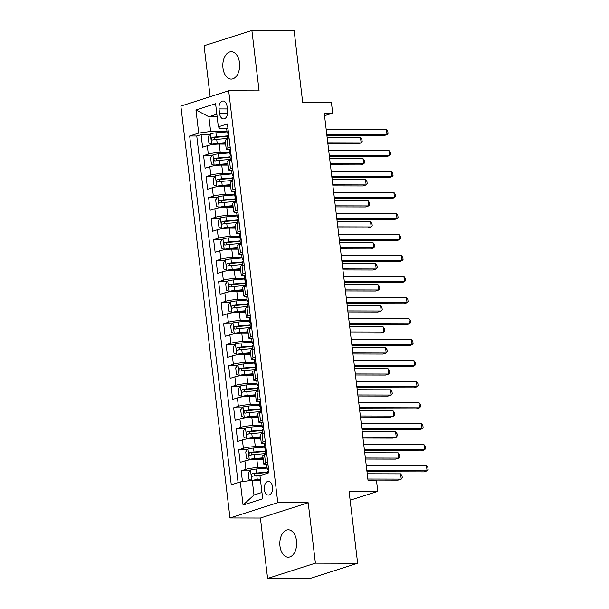 <?xml version="1.0" encoding="UTF-8"?>
<svg xmlns="http://www.w3.org/2000/svg" width="609" height="609" viewBox="0 0 609 609"><rect width="100%" height="100%" fill="white"/><g stroke="black" fill="none" stroke-linecap="round" stroke-linejoin="round"><path stroke-width="0.91" d="M296.514 540.845A13.71 8.427 -89.9 0 0 288.278 529.784A13.71 8.427 -89.9 0 0 279.973 546.136A13.71 8.427 -89.9 0 0 288.209 557.197A13.71 8.427 -89.9 0 0 296.514 540.845M239.504 62.765A13.71 8.427 -89.9 0 0 231.268 51.704A13.71 8.427 -89.9 0 0 222.97 68.048A13.71 8.427 -89.9 0 0 231.207 79.117A13.71 8.427 -89.9 0 0 239.504 62.765M272.558 486.903A6.851 4.21 -89.9 0 0 268.44 481.369A6.851 4.21 -89.9 0 0 264.291 489.545A6.851 4.21 -89.9 0 0 268.409 495.079A6.851 4.21 -89.9 0 0 272.558 486.903M267.602 578.451L309.836 578.55L357.643 563.272L315.409 563.173L308.2 502.752L277.795 502.684L229.981 517.954L260.393 518.031L267.602 578.451L315.409 563.173M277.795 502.684L228.679 90.794L180.873 106.073L229.981 517.954M228.679 90.794L259.091 90.87L251.882 30.45L204.076 45.728L210.158 96.709M251.882 30.45L294.117 30.549L302.703 102.525L331.425 102.594L332.674 113.107L324.232 113.084L368.08 480.844L376.529 480.859L377.786 491.364L349.064 491.296L357.643 563.272M225.634 144.097L219.24 144.082A8.564 1.309 173.2 0 0 207.311 145.718L202.591 147.226L201.092 134.619L209.808 134.635M229.509 152.509L220.237 152.486A8.564 1.309 173.2 0 0 208.316 154.123L203.596 155.63L212.313 155.653M203.596 155.63L205.104 168.236L209.816 166.729A8.564 1.309 173.2 0 1 221.745 165.1L228.139 165.115M230.644 186.126L224.249 186.11A8.564 1.309 173.2 0 0 212.32 187.747L207.608 189.254L206.101 176.648L214.817 176.663M233.156 207.144L226.754 207.129A8.564 1.309 173.2 0 0 214.832 208.765L210.113 210.272L208.613 197.659L217.322 197.681M235.66 228.154L229.258 228.139A8.564 1.309 173.2 0 0 217.337 229.776L212.617 231.283L211.117 218.677L219.826 218.692M238.165 249.172L231.77 249.157A8.564 1.309 173.2 0 0 219.841 250.794L215.122 252.301L213.622 239.687L222.331 239.71M240.669 270.183L234.275 270.168A8.564 1.309 173.2 0 0 222.346 271.804L217.634 273.312L216.126 260.705L224.843 260.728M243.174 291.201L236.779 291.186A8.564 1.309 173.2 0 0 224.85 292.822L220.138 294.33L218.631 281.716L227.347 281.739M245.686 312.219L239.284 312.196A8.564 1.309 173.2 0 0 227.355 313.833L222.643 315.34L221.136 302.734L229.852 302.757M248.19 333.23L241.788 333.214A8.564 1.309 173.2 0 0 229.867 334.851L225.147 336.358L223.648 323.744L232.356 323.767M250.695 354.248L244.293 354.232A8.564 1.309 173.2 0 0 232.372 355.862L227.652 357.369L226.152 344.763L234.861 344.785M253.199 375.258L246.805 375.243A8.564 1.309 173.2 0 0 234.876 376.88L230.156 378.387L228.657 365.781L237.365 365.796M255.704 396.276L249.309 396.261A8.564 1.309 173.2 0 0 237.381 397.89L232.668 399.397L231.161 386.791L239.877 386.814M258.208 417.287L251.814 417.272A8.564 1.309 173.2 0 0 239.885 418.908L235.173 420.416L233.666 407.809L242.382 407.824M260.721 438.305L254.318 438.29A8.564 1.309 173.2 0 0 242.39 439.926L237.677 441.434L236.17 428.82L244.887 428.843M263.225 459.315L256.823 459.3A8.564 1.309 173.2 0 0 244.902 460.937L240.182 462.444L238.682 449.838L247.391 449.861M267.754 462.36L265.539 463.068A8.564 1.309 -6.8 0 0 263.796 464.096A8.564 1.309 -6.8 0 0 267.13 464.736L267.267 464.736M265.25 441.35L263.035 442.05A8.564 1.309 -6.8 0 0 261.284 443.086A8.564 1.309 -6.8 0 0 264.626 443.717L264.763 443.725M262.738 420.332L260.53 421.04A8.564 1.309 -6.8 0 0 258.779 422.067A8.564 1.309 -6.8 0 0 262.121 422.707L262.258 422.707M260.233 399.314L258.026 400.022A8.564 1.309 -6.8 0 0 256.275 401.057A8.564 1.309 -6.8 0 0 259.617 401.689L259.746 401.689M257.729 378.303L255.521 379.011A8.564 1.309 -6.8 0 0 253.77 380.039A8.564 1.309 -6.8 0 0 257.105 380.678L257.242 380.678M255.224 357.285L253.009 357.993A8.564 1.309 -6.8 0 0 251.266 359.028A8.564 1.309 -6.8 0 0 254.6 359.66L254.737 359.66M252.72 336.275L250.505 336.983A8.564 1.309 -6.8 0 0 248.761 338.01A8.564 1.309 -6.8 0 0 252.096 338.65L252.233 338.65M250.215 315.256L248 315.964A8.564 1.309 -6.8 0 0 246.249 316.992A8.564 1.309 -6.8 0 0 249.591 317.632L249.728 317.632M247.703 294.246L245.496 294.954A8.564 1.309 -6.8 0 0 243.745 295.982A8.564 1.309 -6.8 0 0 247.087 296.621L247.216 296.621M245.199 273.228L242.991 273.936A8.564 1.309 -6.8 0 0 241.24 274.964A8.564 1.309 -6.8 0 0 244.582 275.603L244.711 275.603M242.694 252.217L240.486 252.918A8.564 1.309 -6.8 0 0 238.736 253.953A8.564 1.309 -6.8 0 0 242.07 254.592L242.207 254.592M240.19 231.199L237.974 231.907A8.564 1.309 -6.8 0 0 236.231 232.935A8.564 1.309 -6.8 0 0 239.565 233.574L239.702 233.574M237.685 210.189L235.47 210.889A8.564 1.309 -6.8 0 0 233.727 211.924A8.564 1.309 -6.8 0 0 237.061 212.556L237.198 212.556M235.181 189.171L232.965 189.879A8.564 1.309 -6.8 0 0 231.214 190.906A8.564 1.309 -6.8 0 0 234.556 191.546L234.693 191.546M232.668 168.153L230.461 168.86A8.564 1.309 -6.8 0 0 228.71 169.896A8.564 1.309 -6.8 0 0 232.052 170.528L232.181 170.528M219.034 108.927L219.59 113.548A6.638 4.08 -89.9 0 0 223.579 118.907A6.638 4.08 -89.9 0 0 227.599 110.99L227.05 106.369A6.638 4.08 -89.9 0 0 223.054 101.01A6.638 4.08 -89.9 0 0 219.034 108.927L227.355 108.95M217.154 116.768L208.887 116.745L210.638 131.46L198.709 133.089L189.665 135.982L231.268 484.825L240.311 481.932L243.067 505.051L262.707 498.779L259.952 475.659L268.995 472.767L227.401 123.924L218.349 126.817L219.94 128.484L227.172 128.499M198.709 133.089L195.953 109.978L215.594 103.697L218.349 126.817M267.092 467.727L257.828 467.712L256.823 459.3M264.588 446.717L255.323 446.694L254.318 438.29M262.083 425.699L252.819 425.676L251.814 417.272M259.579 404.688L250.307 404.665L249.309 396.261M257.074 383.67L247.802 383.647L246.805 375.243M254.57 362.659L245.298 362.637L244.293 354.232M252.057 341.641L242.793 341.619L241.788 333.214M249.553 320.631L240.289 320.608L239.284 312.196M247.048 299.613L237.784 299.59L236.779 291.186M244.544 278.602L235.272 278.579L234.275 270.168M242.039 257.584L232.767 257.561L231.77 249.157M239.535 236.566L230.263 236.551L229.258 228.139M237.023 215.556L227.758 215.533L226.754 207.129M234.518 194.537L225.254 194.515L224.249 186.11M232.014 173.527L222.749 173.504L221.745 165.1M230.164 147.142L227.956 147.85A8.564 1.309 173.2 0 0 226.205 148.878A8.564 1.309 173.2 0 0 229.54 149.517L229.677 149.517M201.092 134.619L196.76 135.997L238.096 482.64M257.828 467.712A8.564 1.309 -6.8 0 0 245.899 469.341L241.187 470.848L242.473 481.635M238.682 449.838L243.394 448.331A8.564 1.309 -6.8 0 1 255.323 446.694M236.17 428.82L240.89 427.312A8.564 1.309 -6.8 0 1 252.819 425.676M233.666 407.809L238.385 406.302A8.564 1.309 -6.8 0 1 250.307 404.665M231.161 386.791L235.881 385.284A8.564 1.309 -6.8 0 1 247.802 383.647M228.657 365.781L233.369 364.273A8.564 1.309 -6.8 0 1 245.298 362.637M226.152 344.763L230.864 343.255A8.564 1.309 -6.8 0 1 242.793 341.619M223.648 323.744L228.36 322.237A8.564 1.309 -6.8 0 1 240.289 320.608M221.136 302.734L225.855 301.227A8.564 1.309 -6.8 0 1 237.784 299.59M218.631 281.716L223.351 280.209A8.564 1.309 -6.8 0 1 235.272 278.579M216.126 260.705L220.846 259.198A8.564 1.309 -6.8 0 1 232.767 257.561M213.622 239.687L218.334 238.18A8.564 1.309 -6.8 0 1 230.263 236.551M211.117 218.677L215.83 217.169A8.564 1.309 -6.8 0 1 227.758 215.533M208.613 197.659L213.325 196.151A8.564 1.309 -6.8 0 1 225.254 194.515M206.101 176.648L210.821 175.141A8.564 1.309 -6.8 0 1 222.749 173.504M229.167 138.738L226.951 139.446A8.564 1.309 173.2 0 0 225.201 140.473L226.205 148.878M231.671 159.748L229.456 160.456A8.564 1.309 173.2 0 0 227.713 161.484L228.71 169.896M234.176 180.766L231.96 181.474A8.564 1.309 173.2 0 0 230.217 182.502L231.214 190.906M236.68 201.777L234.473 202.485A8.564 1.309 173.2 0 0 232.722 203.52L233.727 211.924M239.185 222.795L236.977 223.503A8.564 1.309 173.2 0 0 235.226 224.531L236.231 232.935M241.689 243.806L239.482 244.513A8.564 1.309 173.2 0 0 237.731 245.549L238.736 253.953M244.201 264.824L241.986 265.532A8.564 1.309 173.2 0 0 240.235 266.559L241.24 274.964M246.706 285.842L244.491 286.542A8.564 1.309 173.2 0 0 242.747 287.577L243.745 295.982M249.21 306.852L246.995 307.56A8.564 1.309 173.2 0 0 245.252 308.588L246.249 316.992M251.715 327.87L249.507 328.571A8.564 1.309 173.2 0 0 247.756 329.606L248.761 338.01M254.219 348.881L252.012 349.589A8.564 1.309 173.2 0 0 250.261 350.617L251.266 359.028M256.724 369.899L254.516 370.607A8.564 1.309 173.2 0 0 252.765 371.635L253.77 380.039M259.236 390.909L257.021 391.617A8.564 1.309 173.2 0 0 255.27 392.645L256.275 401.057M261.741 411.928L259.525 412.636A8.564 1.309 173.2 0 0 257.782 413.663L258.779 422.067M264.245 432.938L262.03 433.646A8.564 1.309 173.2 0 0 260.287 434.681L261.284 443.086M266.75 453.956L264.542 454.664A8.564 1.309 173.2 0 0 262.791 455.692L263.796 464.096M227.005 131.498L210.638 131.46M350.122 500.202L377.786 491.364M324.544 115.702L332.674 113.107M216.85 114.203L208.887 116.745L195.953 109.978M260.507 480.318L252.233 480.303L253.991 495.01L261.954 492.468M196.76 135.997L189.665 135.982M241.187 470.848L249.896 470.871M240.311 481.932L252.233 480.303M243.067 505.051L253.991 495.01M308.2 502.752L260.393 518.031M227.918 128.324L227.789 128.263A5.679 0.868 173.2 0 0 226.693 128.925L227.172 132.922A5.679 0.868 173.2 0 0 227.736 133.219L228.185 133.31M326.904 135.525L383.769 135.662L386.997 134.635L326.782 134.49M386.372 129.382L387.788 131.27L388.04 133.371L386.997 134.635L386.372 129.382L326.158 129.237M227.911 139.134L227.469 135.442A5.679 0.868 -6.8 0 1 227.804 135.091C228.428 133.927 228.322 133.089 227.507 132.564A5.679 0.868 173.2 0 0 227.172 132.922M227.05 131.879L215.936 132.846A5.679 0.868 -6.8 0 0 210.478 133.797L208.141 136.72L208.895 143.031L211.726 144.303A5.679 0.868 -6.8 0 1 217.192 143.351L225.459 142.635M211.726 144.303L213.926 144.31A2.893 0.442 -6.8 0 1 216.675 143.838L225.513 143.069M327.901 143.853L357.925 143.922L361.152 142.894L360.528 137.634L327.147 137.558M227.522 135.868L216.416 136.835A5.679 0.868 173.2 0 0 212.13 137.482C210.958 138.639 211.057 139.476 212.427 140.001A5.679 0.868 -6.8 0 1 216.713 139.362L227.827 138.395M213.828 139.727L214.558 137.489A2.893 0.442 -6.8 0 1 215.898 137.322L227.576 136.302M327.771 142.81L361.152 142.894L362.195 141.631L361.944 139.53L360.528 137.634M230.43 149.334L230.293 149.281A5.679 0.868 173.2 0 0 229.205 149.943L229.677 153.932A5.679 0.868 173.2 0 0 230.24 154.237L230.689 154.328M329.408 156.543L386.273 156.68L389.501 155.645L329.286 155.501M388.877 150.393L390.293 152.288L390.544 154.389L389.501 155.645L388.877 150.393L328.662 150.248M230.415 160.152L229.981 156.452A5.679 0.868 -6.8 0 1 230.309 156.102C230.933 154.945 230.834 154.107 230.012 153.582A5.679 0.868 173.2 0 0 229.677 153.932M232.935 170.353L232.805 170.292A5.679 0.868 173.2 0 0 231.709 170.954L232.181 174.95A5.679 0.868 173.2 0 0 232.752 175.247L233.194 175.339M331.92 177.554L388.778 177.699L392.013 176.663L331.791 176.519M391.381 171.411L392.797 173.299L393.049 175.4L392.013 176.663L391.381 171.411L331.167 171.266M232.927 181.162L232.486 177.47A5.679 0.868 -6.8 0 1 232.821 177.12C233.437 175.963 233.338 175.118 232.516 174.593A5.679 0.868 173.2 0 0 232.181 174.95M235.439 191.371L235.31 191.31A5.679 0.868 173.2 0 0 234.214 191.972L234.686 195.961A5.679 0.868 173.2 0 0 235.257 196.265L235.706 196.357M334.425 198.572L391.282 198.709L394.518 197.674L334.303 197.529M393.886 192.421L395.302 194.317L395.553 196.418L394.518 197.674L393.886 192.421L333.671 192.277M235.432 202.18L234.99 198.481A5.679 0.868 -6.8 0 1 235.325 198.131C235.942 196.973 235.843 196.136 235.021 195.611A5.679 0.868 173.2 0 0 234.686 195.961M237.944 212.381L237.814 212.32A5.679 0.868 173.2 0 0 236.718 212.983L237.198 216.979A5.679 0.868 173.2 0 0 237.761 217.276L238.21 217.367M336.929 219.59L393.795 219.727L397.022 218.692L336.807 218.547M396.398 213.439L397.806 215.327L398.058 217.428L397.022 218.692L396.398 213.439L336.176 213.295M237.936 223.191L237.495 219.499A5.679 0.868 -6.8 0 1 237.83 219.149C238.446 217.992 238.347 217.147 237.525 216.629A5.679 0.868 173.2 0 0 237.198 216.979M229.555 152.897L218.441 153.856A5.679 0.868 -6.8 0 0 212.983 154.808L210.645 157.739L211.399 164.042L214.231 165.321A5.679 0.868 -6.8 0 1 219.697 164.369L227.964 163.646M214.231 165.321L216.431 165.321A2.893 0.442 -6.8 0 1 219.179 164.849L228.017 164.08M330.405 164.864L360.429 164.94L363.664 163.905L363.033 158.652L329.652 158.568M230.027 156.886L218.92 157.853A5.679 0.868 173.2 0 0 214.634 158.492C213.462 159.649 213.561 160.494 214.939 161.02A5.679 0.868 -6.8 0 1 219.217 160.373L230.331 159.406M216.332 160.746L217.063 158.5A2.893 0.442 -6.8 0 1 218.403 158.332L230.08 157.32M330.284 163.829L363.664 163.905L364.7 162.641L364.448 160.54L363.033 158.652M232.059 173.908L220.945 174.874A5.679 0.868 -6.8 0 0 215.487 175.826L213.15 178.749L213.904 185.06L216.743 186.331A5.679 0.868 -6.8 0 1 222.201 185.38L230.476 184.664M216.743 186.331L218.936 186.339A2.893 0.442 -6.8 0 1 221.684 185.867L230.522 185.098M332.91 185.882L362.934 185.951L366.169 184.923L365.537 179.67L332.156 179.586M232.539 177.904L221.425 178.871A5.679 0.868 173.2 0 0 217.139 179.51C215.967 180.667 216.066 181.505 217.443 182.03A5.679 0.868 -6.8 0 1 221.722 181.391L232.836 180.424M218.837 181.756L219.575 179.518A2.893 0.442 -6.8 0 1 220.907 179.35L232.585 178.33M332.788 184.839L366.169 184.923L367.204 183.659L366.953 181.558L365.537 179.67M234.564 194.926L223.457 195.892A5.679 0.868 -6.8 0 0 217.992 196.844L215.662 199.767L216.408 206.07L219.248 207.349A5.679 0.868 -6.8 0 1 224.706 206.398L232.981 205.675M219.248 207.349L221.44 207.349A2.893 0.442 -6.8 0 1 224.196 206.877L233.026 206.108M335.414 206.893L365.446 206.969L368.673 205.933L368.049 200.681L334.668 200.597M235.044 198.915L223.929 199.881A5.679 0.868 173.2 0 0 219.643 200.521C218.471 201.678 218.578 202.523 219.948 203.048A5.679 0.868 -6.8 0 1 224.234 202.401L235.34 201.434M221.341 202.774L222.079 200.528A2.893 0.442 -6.8 0 1 223.412 200.361L235.089 199.349M335.293 205.857L368.673 205.933L369.709 204.677L369.465 202.569L368.049 200.681M237.068 215.936L225.962 216.903A5.679 0.868 -6.8 0 0 220.496 217.855L218.167 220.785L218.92 227.088L221.752 228.36A5.679 0.868 -6.8 0 1 227.21 227.408L235.485 226.693M221.752 228.36L223.952 228.367A2.893 0.442 -6.8 0 1 226.7 227.895L235.538 227.127M337.919 227.911L367.95 227.979L371.178 226.951L370.554 221.699L337.173 221.615M237.548 219.933L226.434 220.9A5.679 0.868 173.2 0 0 222.156 221.539C220.983 222.696 221.082 223.533 222.452 224.059A5.679 0.868 -6.8 0 1 226.738 223.419L237.845 222.452M223.853 223.785L224.584 221.547A2.893 0.442 -6.8 0 1 225.924 221.379L237.601 220.359M337.797 226.868L371.178 226.951L372.221 225.688L371.97 223.587L370.554 221.699M240.448 233.399L240.319 233.338A5.679 0.868 173.2 0 0 239.223 234.001L239.702 237.99A5.679 0.868 173.2 0 0 240.266 238.294L240.715 238.385M339.434 240.601L396.299 240.738L399.527 239.71L339.312 239.558M398.903 234.45L400.319 236.345L400.57 238.446L399.527 239.71L398.903 234.45L338.688 234.305M240.441 244.209L239.999 240.517A5.679 0.868 -6.8 0 1 240.334 240.159C240.951 239.002 240.852 238.165 240.037 237.639A5.679 0.868 173.2 0 0 239.702 237.99M239.581 236.954L228.466 237.921A5.679 0.868 -6.8 0 0 223.008 238.873L220.671 241.796L221.425 248.099L224.257 249.378A5.679 0.868 -6.8 0 1 229.715 248.426L237.99 247.703M224.257 249.378L226.457 249.386A2.893 0.442 -6.8 0 1 229.205 248.906L238.043 248.137M340.431 248.921L370.455 248.997L373.682 247.962L373.058 242.709L339.677 242.633M240.053 240.943L228.938 241.91A5.679 0.868 173.2 0 0 224.66 242.549C223.488 243.707 223.587 244.552 224.957 245.077A5.679 0.868 -6.8 0 1 229.243 244.43L240.357 243.463M226.358 244.803L227.088 242.557A2.893 0.442 -6.8 0 1 228.428 242.39L240.106 241.377M340.302 247.886L373.682 247.962L374.725 246.706L374.474 244.605L373.058 242.709M242.953 254.41L242.824 254.349A5.679 0.868 173.2 0 0 241.727 255.011L242.207 259.008A5.679 0.868 173.2 0 0 242.77 259.305L243.219 259.396M341.938 261.619L398.804 261.756L402.031 260.721L341.816 260.576M401.407 255.468L402.823 257.356L403.074 259.457L402.031 260.721L401.407 255.468L341.192 255.323M242.945 265.219L242.504 261.527A5.679 0.868 -6.8 0 1 242.839 261.177C243.463 260.02 243.356 259.175 242.542 258.658A5.679 0.868 173.2 0 0 242.207 259.008M242.085 257.965L230.971 258.932A5.679 0.868 -6.8 0 0 225.513 259.883L223.176 262.814L223.929 269.117L226.761 270.388A5.679 0.868 -6.8 0 1 232.227 269.437L240.494 268.721M226.761 270.388L228.961 270.396A2.893 0.442 -6.8 0 1 231.709 269.924L240.547 269.155M342.936 269.939L372.959 270.008L376.187 268.98L375.563 263.727L342.182 263.644M242.557 261.961L231.45 262.928A5.679 0.868 173.2 0 0 227.165 263.568C225.992 264.725 226.091 265.562 227.462 266.087A5.679 0.868 -6.8 0 1 231.747 265.448L242.862 264.481M228.862 265.813L229.593 263.575A2.893 0.442 -6.8 0 1 230.933 263.408L242.61 262.395M342.806 268.896L376.187 268.98L377.23 267.716L376.979 265.615L375.563 263.727M245.465 275.428L245.328 275.367A5.679 0.868 173.2 0 0 244.239 276.029L244.711 280.018A5.679 0.868 173.2 0 0 245.275 280.323L245.724 280.414M344.443 282.629L401.308 282.766L404.536 281.739L344.321 281.594M403.912 276.486L405.328 278.374L405.579 280.475L404.536 281.739L403.912 276.486L343.697 276.334M245.457 286.238L245.016 282.546A5.679 0.868 -6.8 0 1 245.343 282.188C245.967 281.031 245.869 280.193 245.046 279.668A5.679 0.868 173.2 0 0 244.711 280.018M244.59 278.983L233.475 279.95A5.679 0.868 -6.8 0 0 228.017 280.901L225.68 283.824L226.434 290.128L229.273 291.406A5.679 0.868 -6.8 0 1 234.731 290.455L242.999 289.739M229.273 291.406L231.466 291.414A2.893 0.442 -6.8 0 1 234.214 290.935L243.052 290.166M345.44 290.95L375.464 291.026L378.699 289.991L378.067 284.738L344.686 284.662M245.062 282.972L233.955 283.939A5.679 0.868 173.2 0 0 229.669 284.586C228.497 285.743 228.596 286.58 229.974 287.105A5.679 0.868 -6.8 0 1 234.252 286.466L245.366 285.499M231.367 286.831L232.098 284.586A2.893 0.442 -6.8 0 1 233.437 284.426L245.115 283.406M345.318 289.914L378.699 289.991L379.734 288.735L379.483 286.633L378.067 284.738M247.97 296.438L247.84 296.377A5.679 0.868 173.2 0 0 246.744 297.04L247.216 301.036A5.679 0.868 173.2 0 0 247.787 301.333L248.228 301.425M346.955 303.647L403.813 303.784L407.048 302.749L346.826 302.604M406.416 297.497L407.832 299.384L408.083 301.493L407.048 302.749L406.416 297.497L346.201 297.352M247.962 307.256L247.52 303.556A5.679 0.868 -6.8 0 1 247.855 303.206C248.472 302.049 248.373 301.204 247.551 300.686A5.679 0.868 173.2 0 0 247.216 301.036M247.094 299.993L235.98 300.96A5.679 0.868 -6.8 0 0 230.522 301.912L228.185 304.843L228.938 311.146L231.778 312.425A5.679 0.868 -6.8 0 1 237.236 311.473L245.511 310.75M231.778 312.425L233.97 312.425A2.893 0.442 -6.8 0 1 236.718 311.953L245.556 311.184M347.945 311.968L377.968 312.044L381.204 311.009L380.579 305.756L347.191 305.672M247.574 303.99L236.459 304.957A5.679 0.868 173.2 0 0 232.174 305.596C231.001 306.753 231.1 307.598 232.478 308.116A5.679 0.868 -6.8 0 1 236.756 307.476L247.871 306.51M233.871 307.842L234.61 305.604A2.893 0.442 -6.8 0 1 235.942 305.436L247.619 304.424M347.823 310.925L381.204 311.009L382.239 309.745L381.988 307.644L380.579 305.756M250.474 317.456L250.345 317.396A5.679 0.868 173.2 0 0 249.248 318.058L249.728 322.047A5.679 0.868 173.2 0 0 250.291 322.351L250.741 322.443M349.459 324.658L406.317 324.795L409.553 323.767L349.338 323.623M408.921 318.515L410.337 320.403L410.588 322.504L409.553 323.767L408.921 318.515L348.706 318.37M250.466 328.266L250.025 324.574A5.679 0.868 -6.8 0 1 250.36 324.224C250.977 323.059 250.878 322.222 250.055 321.697A5.679 0.868 173.2 0 0 249.728 322.047M249.599 321.012L238.492 321.978A5.679 0.868 -6.8 0 0 233.026 322.93L230.697 325.853L231.443 332.156L234.282 333.435A5.679 0.868 -6.8 0 1 239.74 332.484L248.015 331.768M234.282 333.435L236.475 333.443A2.893 0.442 -6.8 0 1 239.23 332.963L248.069 332.194M350.449 332.986L380.48 333.054L383.708 332.019L383.084 326.767L349.703 326.69M250.078 325L238.964 325.967A5.679 0.868 173.2 0 0 234.678 326.614C233.506 327.771 233.612 328.609 234.983 329.134A5.679 0.868 -6.8 0 1 239.268 328.495L250.375 327.528M236.383 328.86L237.114 326.614A2.893 0.442 -6.8 0 1 238.454 326.454L250.132 325.434M350.327 331.943L383.708 332.019L384.751 330.763L384.5 328.662L383.084 326.767M252.979 338.467L252.849 338.414A5.679 0.868 173.2 0 0 251.753 339.076L252.233 343.065A5.679 0.868 173.2 0 0 252.796 343.369L253.245 343.461M351.964 345.676L408.829 345.813L412.057 344.778L351.842 344.633M411.433 339.525L412.849 341.421L413.092 343.522L412.057 344.778L411.433 339.525L351.21 339.38M252.971 349.284L252.529 345.585A5.679 0.868 -6.8 0 1 252.864 345.234C253.481 344.077 253.382 343.232 252.568 342.715A5.679 0.868 173.2 0 0 252.233 343.065M252.103 342.022L240.997 342.989A5.679 0.868 -6.8 0 0 235.531 343.94L233.201 346.871L233.955 353.174L236.787 354.453A5.679 0.868 -6.8 0 1 242.245 353.502L250.52 352.778M236.787 354.453L238.987 354.453A2.893 0.442 -6.8 0 1 241.735 353.981L250.573 353.212M352.954 353.996L382.985 354.073L386.213 353.037L385.588 347.785L352.208 347.701M252.583 346.019L241.468 346.985A5.679 0.868 173.2 0 0 237.19 347.625C236.018 348.782 236.117 349.627 237.487 350.145A5.679 0.868 -6.8 0 1 241.773 349.505L252.88 348.538M238.888 349.878L239.619 347.632A2.893 0.442 -6.8 0 1 240.958 347.465L252.636 346.452M352.832 352.954L386.213 353.037L387.255 351.774L387.004 349.673L385.588 347.785M255.483 359.485L255.354 359.424A5.679 0.868 173.2 0 0 254.257 360.086L254.737 364.083A5.679 0.868 173.2 0 0 255.3 364.38L255.75 364.471M354.468 366.687L411.334 366.824L414.562 365.796L354.347 365.651M413.937 360.543L415.353 362.431L415.604 364.532L414.562 365.796L413.937 360.543L353.722 360.399M255.476 370.295L255.034 366.603A5.679 0.868 -6.8 0 1 255.369 366.253C255.986 365.088 255.887 364.251 255.072 363.725A5.679 0.868 173.2 0 0 254.737 364.083M254.615 363.04L243.501 364.007A5.679 0.868 -6.8 0 0 238.043 364.958L235.706 367.882L236.459 374.192L239.291 375.464A5.679 0.868 -6.8 0 1 244.757 374.512L253.024 373.797M239.291 375.464L241.491 375.471A2.893 0.442 -6.8 0 1 244.239 374.999L253.078 374.231M355.466 375.015L385.489 375.083L388.717 374.055L388.093 368.795L354.712 368.719M255.087 367.029L243.973 367.996A5.679 0.868 173.2 0 0 239.695 368.643C238.522 369.8 238.621 370.637 239.992 371.163A5.679 0.868 -6.8 0 1 244.278 370.523L255.392 369.556M241.392 370.889L242.123 368.651A2.893 0.442 -6.8 0 1 243.463 368.483L255.141 367.463M355.336 373.972L388.717 374.055L389.76 372.792L389.509 370.691L388.093 368.795M257.995 380.496L257.858 380.442A5.679 0.868 173.2 0 0 256.762 381.105L257.242 385.094A5.679 0.868 173.2 0 0 257.805 385.398L258.254 385.489M356.973 387.705L413.838 387.842L417.066 386.806L356.851 386.662M416.442 381.554L417.858 383.449L418.109 385.55L417.066 386.806L416.442 381.554L356.227 381.409M257.98 391.313L257.546 387.613A5.679 0.868 -6.8 0 1 257.873 387.263C258.498 386.106 258.391 385.269 257.577 384.743A5.679 0.868 173.2 0 0 257.242 385.094M257.12 384.058L246.006 385.017A5.679 0.868 -6.8 0 0 240.547 385.969L238.21 388.9L238.964 395.203L241.796 396.482A5.679 0.868 -6.8 0 1 247.262 395.53L255.529 394.807M241.796 396.482L243.996 396.482A2.893 0.442 -6.8 0 1 246.744 396.01L255.582 395.241M357.97 396.025L387.994 396.101L391.229 395.066L390.597 389.813L357.217 389.73M257.592 388.047L246.485 389.014A5.679 0.868 173.2 0 0 242.199 389.653C241.027 390.811 241.126 391.656 242.504 392.181A5.679 0.868 -6.8 0 1 246.782 391.534L257.896 390.567M243.897 391.907L244.628 389.661A2.893 0.442 -6.8 0 1 245.967 389.494L257.645 388.481M357.841 394.99L391.229 395.066L392.265 393.802L392.013 391.701L390.597 389.813M260.5 401.514L260.363 401.453A5.679 0.868 173.2 0 0 259.274 402.115L259.746 406.112A5.679 0.868 173.2 0 0 260.309 406.409L260.759 406.5M359.485 408.723L416.343 408.86L419.571 407.824L359.356 407.68M418.946 402.572L420.362 404.46L420.613 406.561L419.571 407.824L418.946 402.572L358.731 402.427M260.492 412.323L260.051 408.631A5.679 0.868 -6.8 0 1 260.386 408.281C261.002 407.124 260.903 406.279 260.081 405.754A5.679 0.868 173.2 0 0 259.746 406.112M259.624 405.069L248.51 406.036A5.679 0.868 -6.8 0 0 243.052 406.987L240.715 409.91L241.468 416.221L244.308 417.492A5.679 0.868 -6.8 0 1 249.766 416.541L258.033 415.825M244.308 417.492L246.5 417.5A2.893 0.442 -6.8 0 1 249.248 417.028L258.087 416.259M360.475 417.043L390.498 417.112L393.734 416.084L393.102 410.831L359.721 410.748M260.096 409.065L248.99 410.032A5.679 0.868 173.2 0 0 244.704 410.672C243.531 411.829 243.63 412.666 245.008 413.191A5.679 0.868 -6.8 0 1 249.287 412.552L260.401 411.585M246.401 412.917L247.14 410.679A2.893 0.442 -6.8 0 1 248.472 410.512L260.15 409.492M360.353 416L393.734 416.084L394.769 414.82L394.518 412.719L393.102 410.831M263.004 422.532L262.875 422.471A5.679 0.868 173.2 0 0 261.779 423.133L262.251 427.122A5.679 0.868 173.2 0 0 262.822 427.427L263.271 427.518M361.99 429.733L418.847 429.87L422.083 428.835L361.86 428.69M421.451 423.582L422.867 425.478L423.118 427.579L422.083 428.835L421.451 423.582L361.236 423.438M262.997 433.342L262.555 429.642A5.679 0.868 -6.8 0 1 262.89 429.292C263.507 428.135 263.408 427.297 262.586 426.772A5.679 0.868 173.2 0 0 262.251 427.122M262.129 426.087L251.015 427.054A5.679 0.868 -6.8 0 0 245.556 428.005L243.227 430.928L243.973 437.232L246.812 438.51A5.679 0.868 -6.8 0 1 252.271 437.559L260.545 436.836M246.812 438.51L249.005 438.51A2.893 0.442 -6.8 0 1 251.753 438.038L260.591 437.27M362.979 438.054L393.011 438.13L396.238 437.095L395.614 431.842L362.226 431.758M262.608 430.076L251.494 431.043A5.679 0.868 173.2 0 0 247.208 431.682C246.036 432.839 246.143 433.684 247.513 434.209A5.679 0.868 -6.8 0 1 251.791 433.562L262.905 432.596M248.906 433.935L249.644 431.69A2.893 0.442 -6.8 0 1 250.977 431.522L262.654 430.51M362.857 437.018L396.238 437.095L397.274 435.838L397.022 433.73L395.614 431.842M265.509 443.542L265.379 443.481A5.679 0.868 173.2 0 0 264.283 444.144L264.763 448.14A5.679 0.868 173.2 0 0 265.326 448.437L265.775 448.529M364.494 450.751L421.352 450.888L424.587 449.853L364.372 449.708M423.955 444.6L425.371 446.488L425.622 448.589L424.587 449.853L423.955 444.6L363.74 444.456M265.501 454.352L265.06 450.66A5.679 0.868 -6.8 0 1 265.395 450.31C266.011 449.153 265.912 448.308 265.09 447.79A5.679 0.868 173.2 0 0 264.763 448.14M264.633 447.097L253.527 448.064A5.679 0.868 -6.8 0 0 248.061 449.016L245.732 451.947L246.478 458.25L249.317 459.521A5.679 0.868 -6.8 0 1 254.775 458.569L263.05 457.854M249.317 459.521L251.517 459.529A2.893 0.442 -6.8 0 1 254.265 459.057L263.103 458.288M365.484 459.072L395.515 459.14L398.743 458.113L398.119 452.86L364.738 452.776M265.113 451.094L253.999 452.061A5.679 0.868 173.2 0 0 249.72 452.7C248.548 453.857 248.647 454.695 250.017 455.22A5.679 0.868 -6.8 0 1 254.303 454.58L265.41 453.614M251.418 454.946L252.149 452.708A2.893 0.442 -6.8 0 1 253.489 452.54L265.166 451.528M365.362 458.029L398.743 458.113L399.786 456.849L399.534 454.748L398.119 452.86M268.013 464.56L267.884 464.5A5.679 0.868 173.2 0 0 266.788 465.162L267.267 469.151A5.679 0.868 173.2 0 0 267.831 469.455L268.28 469.547M366.999 471.762L423.864 471.899L427.092 470.871L366.877 470.719M426.467 465.611L427.883 467.506L428.127 469.608L427.092 470.871L426.467 465.611L366.245 465.466M267.747 473.17L267.564 471.678A5.679 0.868 -6.8 0 1 267.899 471.32C268.516 470.163 268.417 469.326 267.602 468.801A5.679 0.868 173.2 0 0 267.267 469.151M252.689 480.303A5.679 0.868 -6.8 0 1 257.28 479.587L260.386 479.321M255.019 480.303A2.893 0.442 -6.8 0 1 256.77 480.067L260.439 479.747M251.509 480.402L248.99 479.26L248.236 472.957L250.573 470.034A5.679 0.868 -6.8 0 1 256.031 469.082L267.138 468.115M367.988 480.082L398.02 480.158L401.247 479.123L400.623 473.871L367.242 473.794M267.617 472.104L256.503 473.071A5.679 0.868 173.2 0 0 252.225 473.718C251.053 474.868 251.152 475.713 252.522 476.238A5.679 0.868 -6.8 0 1 256.808 475.591L261.406 475.195M253.923 475.964L254.653 473.718A2.893 0.442 -6.8 0 1 255.993 473.551L267.671 472.538M367.866 479.047L401.247 479.123L402.29 477.867L402.039 475.766L400.623 473.871M220.237 152.486L219.24 144.082M208.316 154.123L207.311 145.718M245.899 469.341L244.902 460.937M243.394 448.331L242.39 439.926M240.89 427.312L239.885 418.908M238.385 406.302L237.381 397.89M235.881 385.284L234.876 376.88M233.369 364.273L232.372 355.862M230.864 343.255L229.867 334.851M228.36 322.237L227.355 313.833M225.855 301.227L224.85 292.822M223.351 280.209L222.346 271.804M220.846 259.198L219.841 250.794M218.334 238.18L217.337 229.776M215.83 217.169L214.832 208.765M213.325 196.151L212.32 187.747M210.821 175.141L209.816 166.729M227.956 147.85L226.951 139.446M230.461 168.86L229.456 160.456M232.965 189.879L231.96 181.474M235.47 210.889L234.473 202.485M237.974 231.907L236.977 223.503M240.486 252.918L239.482 244.513M242.991 273.936L241.986 265.532M245.496 294.954L244.491 286.542M248 315.964L246.995 307.56M250.505 336.983L249.507 328.571M253.009 357.993L252.012 349.589M255.521 379.011L254.516 370.607M258.026 400.022L257.021 391.617M260.53 421.04L259.525 412.636M263.035 442.05L262.03 433.646M265.539 463.068L264.542 454.664M227.591 113.571L219.59 113.548M229.098 138.7L227.857 128.293M210.417 133.866L211.658 144.272M216.713 139.362L217.192 143.351M215.936 132.846L216.416 136.835M214.558 137.489L212.13 137.482M231.61 159.71L230.369 149.312M234.115 180.728L232.874 170.322M236.619 201.739L235.378 191.34M239.124 222.757L237.883 212.351M212.922 154.884L214.162 165.283M219.217 160.373L219.697 164.369M218.441 153.856L218.92 157.853M217.063 158.5L214.634 158.492M215.426 175.902L216.667 186.301M221.722 181.391L222.201 185.38M220.945 174.874L221.425 178.871M219.575 179.518L217.139 179.51M217.931 196.913L219.171 207.319M224.234 202.401L224.706 206.398M223.457 195.892L223.929 199.881M222.079 200.528L219.643 200.521M220.443 217.931L221.684 228.329M226.738 223.419L227.21 227.408M225.962 216.903L226.434 220.9M224.584 221.547L222.156 221.539M241.628 243.767L240.388 233.369M222.947 238.941L224.188 249.347M229.243 244.43L229.715 248.426M228.466 237.921L228.938 241.91M227.088 242.557L224.66 242.549M244.133 264.786L242.892 254.387M225.452 259.959L226.693 270.358M231.747 265.448L232.227 269.437M230.971 258.932L231.45 262.928M229.593 263.575L227.165 263.568M246.645 285.804L245.404 275.397M227.956 280.97L229.197 291.376M234.252 286.466L234.731 290.455M233.475 279.95L233.955 283.939M232.098 284.586L229.669 284.586M249.15 306.814L247.909 296.416M230.461 301.988L231.702 312.387M236.756 307.476L237.236 311.473M235.98 300.96L236.459 304.957M234.61 305.604L232.174 305.596M251.654 327.832L250.413 317.426M232.973 322.998L234.206 333.405M239.268 328.495L239.74 332.484M238.492 321.978L238.964 325.967M237.114 326.614L234.678 326.614M254.159 348.843L252.918 338.444M235.477 344.016L236.718 354.415M241.773 349.505L242.245 353.502M240.997 342.989L241.468 346.985M239.619 347.632L237.19 347.625M256.663 369.861L255.422 359.455M237.982 365.027L239.223 375.433M244.278 370.523L244.757 374.512M243.501 364.007L243.973 367.996M242.123 368.651L239.695 368.643M259.168 390.871L257.927 380.473M240.486 386.045L241.727 396.451M246.782 391.534L247.262 395.53M246.006 385.017L246.485 389.014M244.628 389.661L242.199 389.653M261.68 411.89L260.439 401.483M242.991 407.063L244.232 417.462M249.287 412.552L249.766 416.541M248.51 406.036L248.99 410.032M247.14 410.679L244.704 410.672M264.184 432.9L262.943 422.501M245.496 428.074L246.736 438.48M251.791 433.562L252.271 437.559M251.015 427.054L251.494 431.043M249.644 431.69L247.208 431.682M266.689 453.918L265.448 443.512M248.008 449.092L249.248 459.49M254.303 454.58L254.775 458.569M253.527 448.064L253.999 452.061M252.149 452.708L249.72 452.7M268.942 472.79L267.952 464.53M250.512 470.102L251.738 480.372M256.808 475.591L257.28 479.587M256.031 469.082L256.503 473.071M254.653 473.718L252.225 473.718"/></g></svg>
